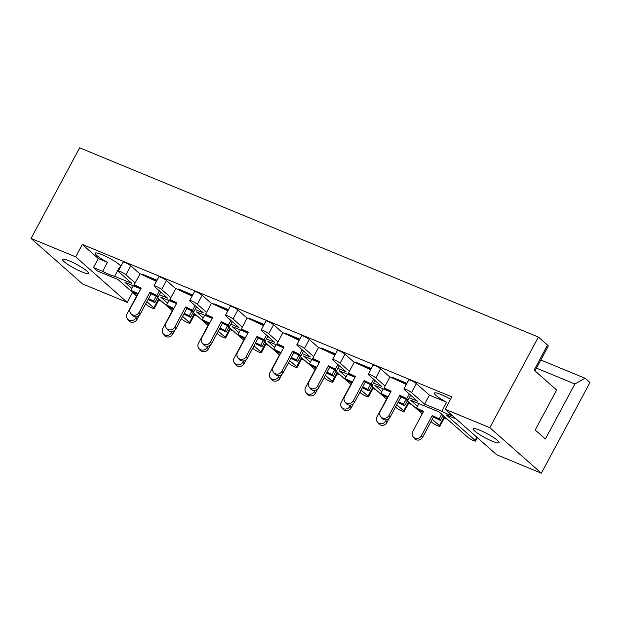 <?xml version="1.0" encoding="UTF-8"?>
<svg xmlns="http://www.w3.org/2000/svg" width="621" height="621" viewBox="0 0 621 621"><rect width="100%" height="100%" fill="white"/><g stroke="black" fill="none" stroke-linecap="round" stroke-linejoin="round"><path stroke-width="0.93" d="M534.992 370.884L548.25 346.161A6.893 1.063 -151.8 0 0 547.536 345.105L538.407 337.056L489.814 427.683L541.357 473.194L496.73 454.782L445.187 409.278L489.814 427.683M446.639 402.237L429.429 395.135L424.601 404.139L441.818 411.242L446.639 402.237A14.702 2.267 28.2 0 1 434.382 393.093A14.702 2.267 28.2 0 1 441.127 394.552A14.702 2.267 28.2 0 1 450.574 399.233M441.818 411.242A14.702 2.267 -151.8 0 0 448.727 414.525A14.702 2.267 -151.8 0 0 452.74 415.946M492.313 441.228A14.702 2.267 -151.8 0 0 499.059 442.688A14.702 2.267 -151.8 0 0 493.198 437.285A14.702 2.267 -151.8 0 0 479.886 430.252A14.702 2.267 -151.8 0 0 473.14 428.793A14.702 2.267 -151.8 0 0 479.001 434.203A14.702 2.267 -151.8 0 0 492.313 441.228M81.747 271.866A14.702 2.267 -151.8 0 0 88.492 273.325A14.702 2.267 -151.8 0 0 82.632 267.923A14.702 2.267 -151.8 0 0 69.319 260.89A14.702 2.267 -151.8 0 0 62.574 259.431A14.702 2.267 -151.8 0 0 68.434 264.841A14.702 2.267 -151.8 0 0 81.747 271.866M120.342 267.364A14.702 2.267 28.2 0 1 119.457 267.271L114.629 276.275A14.702 2.267 -151.8 0 1 109.56 274.622A14.702 2.267 -151.8 0 1 102.651 271.33L107.48 262.334A14.702 2.267 28.2 0 1 95.215 253.182A14.702 2.267 28.2 0 1 101.968 254.649A14.702 2.267 28.2 0 1 120.932 266.262M158.72 300.207L161.895 301.511M194.427 314.932L197.602 316.244M230.127 329.658L233.302 330.97M265.827 344.383L269.002 345.695M301.527 359.117L304.701 360.421M337.234 373.842L340.409 375.146M372.934 388.567L376.109 389.879M408.634 403.293L411.808 404.605M444.333 418.018L447.508 419.33M132.552 292.398L127.22 302.357L82.593 283.944L31.05 238.441L75.677 256.853L127.22 302.357M540.821 360.009L585.098 378.274L589.95 382.559L541.357 473.194M585.098 378.274L574.883 383.995L536.466 368.144M547.536 345.105L534.122 370.116L556.641 390.004L535.186 430.011L545.378 439.008L574.883 383.995M406.934 383.351L392.402 377.351L392.123 377.871M371.234 368.626L356.702 362.625L356.423 363.138M335.534 353.892L321.003 347.9L320.723 348.412M299.834 339.167L285.295 333.174L285.023 333.687M264.135 324.441L249.595 318.441L249.324 318.961M228.427 309.716L213.896 303.716L213.616 304.236M192.727 294.983L178.196 288.99L177.916 289.502M157.028 280.257L142.488 274.265L142.217 274.777M120.226 267.589L119.457 267.271M118.308 271.152L123.137 262.147A4.595 0.706 28.2 0 1 125.248 262.605A4.595 0.706 28.2 0 1 130.759 265.796L125.931 274.8A4.595 0.706 -151.8 0 0 120.42 271.61A4.595 0.706 -151.8 0 0 118.308 271.152A4.595 0.706 -151.8 0 0 118.79 271.851L131.846 283.378L114.629 276.275M140.004 273.954L130.759 265.796M154.016 285.877L158.844 276.873A4.595 0.706 28.2 0 1 160.948 277.331A4.595 0.706 28.2 0 1 166.459 280.521L161.631 289.526A4.595 0.706 -151.8 0 0 156.119 286.335A4.595 0.706 -151.8 0 0 154.016 285.877A4.595 0.706 -151.8 0 0 154.489 286.576L167.546 298.103L159.38 294.734M175.704 288.687L166.459 280.521M189.715 300.603L194.544 291.606A4.595 0.706 28.2 0 1 196.647 292.064A4.595 0.706 28.2 0 1 202.159 295.247L197.338 304.251A4.595 0.706 -151.8 0 0 191.827 301.061A4.595 0.706 -151.8 0 0 189.715 300.603A4.595 0.706 -151.8 0 0 190.197 301.309L203.246 312.829L195.079 309.46M211.412 303.413L202.159 295.247M225.415 315.336L230.244 306.332A4.595 0.706 28.2 0 1 232.355 306.79A4.595 0.706 28.2 0 1 237.866 309.972L233.038 318.977A4.595 0.706 -151.8 0 0 227.527 315.794A4.595 0.706 -151.8 0 0 225.415 315.336A4.595 0.706 -151.8 0 0 225.897 316.035L238.953 327.562L230.779 324.185M247.111 318.138L237.866 309.972M261.115 330.061L265.943 321.057A4.595 0.706 28.2 0 1 268.055 321.515A4.595 0.706 28.2 0 1 273.566 324.705L268.738 333.702A4.595 0.706 -151.8 0 0 263.226 330.519A4.595 0.706 -151.8 0 0 261.115 330.061A4.595 0.706 -151.8 0 0 261.596 330.76L274.653 342.287L266.487 338.919M282.811 332.864L273.566 324.705M296.822 344.787L301.643 335.782A4.595 0.706 28.2 0 1 303.754 336.24A4.595 0.706 28.2 0 1 309.266 339.431L304.437 348.435A4.595 0.706 -151.8 0 0 298.926 345.245A4.595 0.706 -151.8 0 0 296.822 344.787A4.595 0.706 -151.8 0 0 297.296 345.486L310.353 357.013L302.186 353.644M318.511 347.589L309.266 339.431M332.522 359.512L337.35 350.516A4.595 0.706 28.2 0 1 339.454 350.966A4.595 0.706 28.2 0 1 344.965 354.156L340.137 363.161A4.595 0.706 -151.8 0 0 334.626 359.97A4.595 0.706 -151.8 0 0 332.522 359.512A4.595 0.706 -151.8 0 0 333.003 360.211L346.052 371.738L337.886 368.369M354.211 362.322L344.965 354.156M368.222 374.246L373.05 365.241A4.595 0.706 28.2 0 1 375.162 365.699A4.595 0.706 28.2 0 1 380.673 368.882L375.845 377.886A4.595 0.706 -151.8 0 0 370.333 374.704A4.595 0.706 -151.8 0 0 368.222 374.246A4.595 0.706 -151.8 0 0 368.703 374.944L381.76 386.472L373.586 383.095M389.918 377.048L380.673 368.882M403.922 388.971L408.75 379.967A4.595 0.706 28.2 0 1 410.861 380.425A4.595 0.706 28.2 0 1 416.373 383.607L411.544 392.612A4.595 0.706 -151.8 0 0 406.033 389.429A4.595 0.706 -151.8 0 0 403.922 388.971A4.595 0.706 -151.8 0 0 404.403 389.67L417.459 401.197L409.286 397.828M429.429 395.135L416.373 383.607M445.187 409.278L451.84 396.873L82.329 244.449L98.297 258.546L93.468 267.542L97.35 270.973L117.881 279.442L136.628 296M107.48 262.334L98.297 258.546M140.23 288.664L125.015 282.384L131.885 288.454M145.648 303.956L146.657 304.849A4.595 0.706 -151.8 0 0 152.168 308.039A4.595 0.706 -151.8 0 0 154.28 308.497A4.595 0.706 -151.8 0 0 153.798 307.799L158.627 298.794L157.424 297.731M158.627 298.794A4.595 0.706 28.2 0 1 159.108 299.493L154.28 308.497M431.021 421.566L432.27 422.668A4.595 0.706 -151.8 0 0 437.782 425.859A4.595 0.706 -151.8 0 0 439.885 426.317A4.595 0.706 -151.8 0 0 439.412 425.618L444.24 416.613L443.037 415.55M444.24 416.613A4.595 0.706 28.2 0 1 444.714 417.312L439.885 426.317M395.554 407.05L396.571 407.943A4.595 0.706 -151.8 0 0 402.082 411.125A4.595 0.706 -151.8 0 0 404.186 411.583A4.595 0.706 -151.8 0 0 403.704 410.885L408.533 401.88L407.337 400.824M408.533 401.88A4.595 0.706 28.2 0 1 409.014 402.587L404.186 411.583M359.854 392.317L360.863 393.217A4.595 0.706 -151.8 0 0 366.374 396.4A4.595 0.706 -151.8 0 0 368.486 396.858A4.595 0.706 -151.8 0 0 368.005 396.159L372.833 387.155L371.63 386.099M372.833 387.155A4.595 0.706 28.2 0 1 373.314 387.853L368.486 396.858M324.154 377.591L325.163 378.484A4.595 0.706 -151.8 0 0 330.675 381.674A4.595 0.706 -151.8 0 0 332.786 382.132A4.595 0.706 -151.8 0 0 332.305 381.434L337.133 372.429L335.93 371.366M337.133 372.429A4.595 0.706 28.2 0 1 337.614 373.128L332.786 382.132M288.447 362.866L289.464 363.759A4.595 0.706 -151.8 0 0 294.975 366.949A4.595 0.706 -151.8 0 0 297.086 367.407A4.595 0.706 -151.8 0 0 296.605 366.708L301.433 357.704L300.23 356.64M301.433 357.704A4.595 0.706 28.2 0 1 301.907 358.402L297.086 367.407M252.747 348.14L253.764 349.033A4.595 0.706 -151.8 0 0 259.275 352.223A4.595 0.706 -151.8 0 0 261.379 352.674A4.595 0.706 -151.8 0 0 260.905 351.975L265.726 342.978L264.53 341.915M265.726 342.978A4.595 0.706 28.2 0 1 266.207 343.677L261.379 352.674M217.047 333.415L218.056 334.308A4.595 0.706 -151.8 0 0 223.568 337.49A4.595 0.706 -151.8 0 0 225.679 337.948A4.595 0.706 -151.8 0 0 225.198 337.25L230.026 328.245L228.823 327.189M230.026 328.245A4.595 0.706 28.2 0 1 230.507 328.944L225.679 337.948M181.348 318.682L182.357 319.582A4.595 0.706 -151.8 0 0 187.868 322.765A4.595 0.706 -151.8 0 0 189.979 323.223A4.595 0.706 -151.8 0 0 189.498 322.524L194.326 313.52L193.123 312.464M194.326 313.52A4.595 0.706 28.2 0 1 194.808 314.218L189.979 323.223M175.929 303.39L160.723 297.117L167.585 303.18M211.629 318.115L196.422 311.843L203.292 317.905M247.337 332.84L232.122 326.568L238.992 332.631M283.036 347.574L267.822 341.294L274.692 347.356M318.736 362.299L303.529 356.027L310.391 362.09M354.436 377.025L339.229 370.753L346.099 376.815M390.143 391.75L374.929 385.478L381.799 391.54M456.21 419.004L446.328 414.929L475.112 440.343A4.595 0.706 -151.8 0 1 475.593 441.042A4.595 0.706 -151.8 0 1 473.481 440.584A4.595 0.706 -151.8 0 1 467.97 437.394L439.194 411.987L410.628 400.203L417.498 406.266M102.651 271.33L93.468 267.542M153.798 307.799L146.867 301.674M155.522 295.883L172.327 310.725M189.498 322.524L182.566 316.407M191.229 310.616L208.035 325.451M225.198 337.25L218.266 331.133M226.929 325.342L243.735 340.176M260.905 351.975L253.973 345.858M262.629 340.067L279.434 354.909M296.605 366.708L289.673 360.584M298.328 354.793L315.134 369.635M332.305 381.434L325.373 375.317M334.028 369.526L350.834 384.36M368.005 396.159L361.073 390.042M369.736 384.252L386.541 399.086M403.704 410.885L396.78 404.768M405.435 398.977L422.241 413.811M439.412 425.618L432.239 419.284M424.601 404.139L411.544 392.612M385.09 386.052L375.845 377.886M349.39 371.319L340.137 363.161M313.683 356.594L304.437 348.435M277.983 341.868L268.738 333.702M242.283 327.143L233.038 318.977M206.583 312.417L197.338 304.251M170.876 297.684L161.631 289.526M135.176 282.959L125.931 274.8M31.05 238.441L79.643 147.806L538.407 337.056M82.329 244.449L75.677 256.853M423.095 412.228L417.708 409.681L416.52 408.09L423.53 411.405L412.701 431.611A5.053 4.743 -36.7 0 0 412.996 436.687A5.053 4.743 -36.7 0 0 421.387 435.717L432.224 415.511L439.241 418.818L441.71 414.215M421.387 435.717L422.583 437.308A5.053 4.743 143.3 0 1 414.184 438.279L412.996 436.687M416.52 408.09L418.919 403.627M422.583 437.308L433.411 417.102L440.429 420.417L443.099 415.433M440.429 420.417L439.241 418.818M433.411 417.102L432.224 415.511M388.979 415.496L390.167 417.095A5.053 4.743 143.3 0 1 381.775 418.065L380.58 416.466A5.053 4.743 -36.7 0 0 388.979 415.496L399.815 395.29L401.003 396.881L408.02 400.196L406.825 398.604L399.815 395.29M390.679 392.006L385.299 389.468L384.112 387.877L391.121 391.183L380.285 411.389A5.053 4.743 -36.7 0 0 380.58 416.466M406.615 383.949L393.869 378.694M406.328 384.477L390.011 376.869L384.112 387.877M406.289 384.554L405.715 384.29M406.825 398.604L409.301 393.993M408.02 400.196L410.691 395.22M390.167 417.095L401.003 396.881M387.388 397.502L382.008 394.956L380.82 393.365L387.83 396.679L376.994 416.885A5.053 4.743 -36.7 0 0 377.289 421.962A5.053 4.743 -36.7 0 0 385.688 420.991L386.309 419.835M385.688 420.991L386.875 422.583A5.053 4.743 143.3 0 1 378.484 423.553L377.289 421.962M380.82 393.365L383.211 388.893M386.875 422.583L389.064 418.507M397.991 402.509L404.729 405.684L407.399 400.708M404.729 405.684L403.534 404.092L406.01 399.482M403.534 404.092L398.434 401.686M351.688 382.769L346.308 380.231L345.121 378.639L352.13 381.946L341.294 402.16A5.053 4.743 -36.7 0 0 341.589 407.236A5.053 4.743 -36.7 0 0 349.988 406.258L350.609 405.109M349.988 406.258L351.175 407.857A5.053 4.743 143.3 0 1 342.776 408.828L341.589 407.236M345.121 378.639L347.512 374.168M351.175 407.857L353.365 403.782M362.291 387.776L369.021 390.958L371.692 385.983M369.021 390.958L367.834 389.367L370.31 384.756M367.834 389.367L362.726 386.953M315.988 368.043L310.609 365.505L309.413 363.906L316.431 367.221L305.594 387.426A5.053 4.743 -36.7 0 0 305.889 392.503A5.053 4.743 -36.7 0 0 314.288 391.533L314.909 390.376M314.288 391.533L315.476 393.124A5.053 4.743 143.3 0 1 307.077 394.102L305.889 392.503M309.413 363.906L311.812 359.443M315.476 393.124L317.657 389.049M326.584 373.05L333.322 376.233L335.992 371.257M333.322 376.233L332.134 374.642L334.603 370.031M332.134 374.642L327.026 372.227M280.288 353.318L274.901 350.772L273.714 349.181L280.731 352.495L269.894 372.701A5.053 4.743 -36.7 0 0 270.189 377.778A5.053 4.743 -36.7 0 0 278.588 376.807L279.202 375.651M278.588 376.807L279.776 378.399A5.053 4.743 143.3 0 1 271.377 379.369L270.189 377.778M273.714 349.181L276.112 344.717M279.776 378.399L281.957 374.323M290.884 358.325L297.622 361.507L300.292 356.524M297.622 361.507L296.434 359.916L298.903 355.305M296.434 359.916L291.327 357.502M244.589 338.592L239.201 336.046L238.014 334.455L245.023 337.77L234.195 357.975A5.053 4.743 -36.7 0 0 234.49 363.052A5.053 4.743 -36.7 0 0 242.881 362.082L243.502 360.925M242.881 362.082L244.069 363.673A5.053 4.743 143.3 0 1 235.677 364.643L234.49 363.052M238.014 334.455L240.412 329.984M244.069 363.673L246.258 359.598M255.184 343.599L261.922 346.782L264.593 341.798M261.922 346.782L260.735 345.183L263.203 340.572M260.735 345.183L255.627 342.776M208.881 323.867L203.502 321.321L202.314 319.73L209.324 323.044L198.487 343.25A5.053 4.743 -36.7 0 0 198.782 348.327A5.053 4.743 -36.7 0 0 207.181 347.356L207.802 346.2M207.181 347.356L208.369 348.948A5.053 4.743 143.3 0 1 199.97 349.918L198.782 348.327M202.314 319.73L204.705 315.258M208.369 348.948L210.558 344.872M219.485 328.874L226.215 332.049L228.885 327.073M226.215 332.049L225.027 330.457L227.503 325.846M225.027 330.457L219.927 328.043M173.181 309.134L167.802 306.595L166.607 305.004L173.624 308.311L162.787 328.517A5.053 4.743 -36.7 0 0 163.082 333.593A5.053 4.743 -36.7 0 0 171.481 332.623L172.102 331.467M171.481 332.623L172.669 334.222A5.053 4.743 143.3 0 1 164.27 335.193L163.082 333.593M166.607 305.004L169.005 300.533M172.669 334.222L174.858 330.139M183.777 314.141L190.515 317.323L193.185 312.347M190.515 317.323L189.327 315.732L191.804 311.121M189.327 315.732L184.22 313.318M137.482 294.408L132.094 291.87L130.907 290.271L137.924 293.586L127.088 313.791A5.053 4.743 -36.7 0 0 127.383 318.868A5.053 4.743 -36.7 0 0 135.782 317.898L136.403 316.741M135.782 317.898L136.969 319.489A5.053 4.743 143.3 0 1 128.57 320.459L127.383 318.868M130.907 290.271L133.305 285.807M136.969 319.489L139.151 315.414M148.077 299.415L154.815 302.598L157.486 297.614M154.815 302.598L153.628 301.006L156.096 296.396M153.628 301.006L148.52 298.592M353.279 400.77L354.467 402.361A5.053 4.743 143.3 0 1 346.068 403.332L344.88 401.74A5.053 4.743 -36.7 0 0 353.279 400.77L364.116 380.564L365.303 382.156L372.313 385.47L371.125 383.879L364.116 380.564M354.979 377.281L349.6 374.742L348.412 373.143L355.422 376.458L344.585 396.664A5.053 4.743 -36.7 0 0 344.88 401.74M370.916 369.223L358.162 363.96M370.628 369.751L354.312 362.144L348.412 373.143M370.59 369.829L370.015 369.557M371.125 383.879L373.601 379.268M372.313 385.47L374.983 380.487M354.467 402.361L365.303 382.156M317.579 386.045L318.767 387.636A5.053 4.743 143.3 0 1 310.368 388.606L309.18 387.015A5.053 4.743 -36.7 0 0 317.579 386.045L328.416 365.839L329.604 367.43L336.613 370.745L335.425 369.146L328.416 365.839M319.279 362.555L313.9 360.009L312.705 358.418L319.722 361.733L308.885 381.938A5.053 4.743 -36.7 0 0 309.18 387.015M335.216 354.498L322.462 349.235M334.929 355.026L318.604 347.418L312.705 358.418M334.89 355.103L334.315 354.832M335.425 369.146L337.894 364.535M336.613 370.745L339.283 365.761M318.767 387.636L329.604 367.43M281.88 371.319L283.067 372.91A5.053 4.743 143.3 0 1 274.668 373.881L273.481 372.29A5.053 4.743 -36.7 0 0 281.88 371.319L292.708 351.106L293.896 352.705L300.913 356.012L299.726 354.42L292.708 351.106M283.58 347.83L278.192 345.284L277.005 343.692L284.022 347.007L273.186 367.213A5.053 4.743 -36.7 0 0 273.481 372.29M299.508 339.765L286.762 334.509M299.229 340.3L282.904 332.685L277.005 343.692M299.182 340.378L298.608 340.106M299.726 354.42L302.194 349.809M300.913 356.012L303.584 351.036M283.067 372.91L293.896 352.705M246.172 356.586L247.36 358.185A5.053 4.743 143.3 0 1 238.969 359.155L237.781 357.556A5.053 4.743 -36.7 0 0 246.172 356.586L257.009 336.38L258.196 337.971L265.214 341.286L264.026 339.695L257.009 336.38M247.88 333.097L242.493 330.558L241.305 328.967L248.315 332.274L237.486 352.487A5.053 4.743 -36.7 0 0 237.781 357.556M263.809 325.039L251.063 319.784M263.529 325.567L247.205 317.96L241.305 328.967M263.483 325.652L262.908 325.381M264.026 339.695L266.494 335.084M265.214 341.286L267.884 336.31M247.36 358.185L258.196 337.971M210.472 341.861L211.66 343.452A5.053 4.743 143.3 0 1 203.261 344.422L202.073 342.831A5.053 4.743 -36.7 0 0 210.472 341.861L221.309 321.655L222.497 323.246L229.506 326.561L228.318 324.969L221.309 321.655M212.172 318.371L206.793 315.833L205.605 314.234L212.615 317.548L201.778 337.754A5.053 4.743 -36.7 0 0 202.073 342.831M228.109 310.314L215.363 305.058M227.822 310.842L211.505 303.234L205.605 314.234M227.783 310.919L227.208 310.647M228.318 324.969L230.795 320.358M229.506 326.561L232.176 321.577M211.66 343.452L222.497 323.246M174.773 327.135L175.96 328.726A5.053 4.743 143.3 0 1 167.561 329.697L166.374 328.105A5.053 4.743 -36.7 0 0 174.773 327.135L185.609 306.929L186.797 308.521L193.806 311.835L192.619 310.244L185.609 306.929M176.473 303.646L171.093 301.1L169.906 299.508L176.915 302.823L166.079 323.029A5.053 4.743 -36.7 0 0 166.374 328.105M192.409 295.588L179.655 290.325M192.122 296.116L175.805 288.509L169.906 299.508M192.083 296.194L191.509 295.922M192.619 310.244L195.095 305.633M193.806 311.835L196.477 306.852M175.96 328.726L186.797 308.521M139.073 312.41L140.261 314.001A5.053 4.743 143.3 0 1 131.862 314.971L130.674 313.38A5.053 4.743 -36.7 0 0 139.073 312.41L149.902 292.204L151.097 293.795L158.107 297.11L156.919 295.511L149.902 292.204M140.773 288.92L135.386 286.374L134.198 284.783L141.215 288.097L130.379 308.303A5.053 4.743 -36.7 0 0 130.674 313.38M156.702 280.863L143.956 275.6M156.422 281.391L140.098 273.776L134.198 284.783M156.376 281.468L155.809 281.197M156.919 295.511L159.387 290.9M158.107 297.11L160.777 292.126M140.261 314.001L151.097 293.795M475.112 440.343L476.804 437.192M475.593 441.042L477.378 437.704"/></g></svg>
